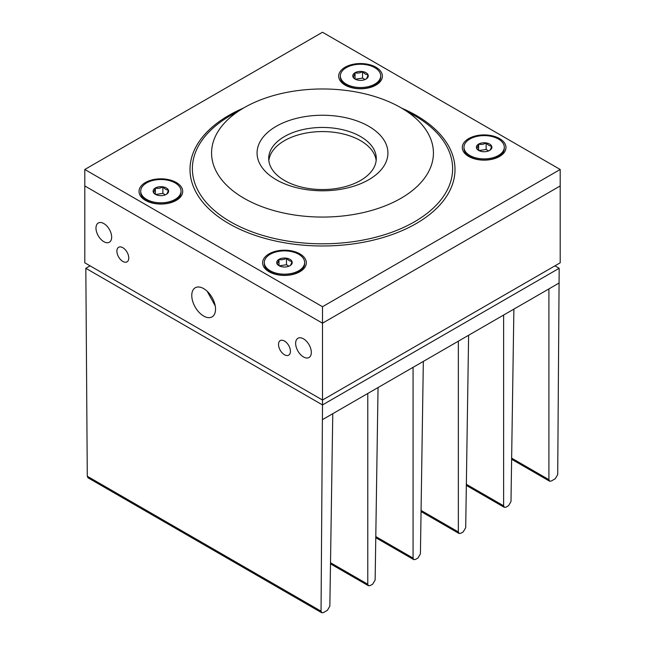<?xml version="1.0" encoding="UTF-8"?>
<svg xmlns="http://www.w3.org/2000/svg" width="645" height="645" viewBox="0 0 645 645"><rect width="100%" height="100%" fill="white"/><g stroke="black" fill="none" stroke-linecap="round" stroke-linejoin="round"><path stroke-width="0.97" d="M103.821 223.557A11.094 6.402 -120 0 0 98.274 223.009A11.094 6.402 -120 0 0 96.573 231.894A11.094 6.402 -120 0 0 103.821 241.673A11.094 6.402 -120 0 0 109.368 242.222A11.094 6.402 -120 0 0 111.061 233.329A11.094 6.402 -120 0 0 103.821 223.557M303.481 338.835A11.094 6.402 -120 0 0 297.934 338.278A11.094 6.402 -120 0 0 296.24 347.171A11.094 6.402 -120 0 0 303.481 356.943A11.094 6.402 -120 0 0 309.028 357.499A11.094 6.402 -120 0 0 310.729 348.606A11.094 6.402 -120 0 0 303.481 338.835M284.469 341.028A8.401 4.854 -120 0 0 280.269 340.608A8.401 4.854 -120 0 0 278.979 347.349A8.401 4.854 -120 0 0 284.469 354.75A8.401 4.854 -120 0 0 288.67 355.169A8.401 4.854 -120 0 0 289.96 348.429A8.401 4.854 -120 0 0 284.469 341.028M122.832 247.704A8.401 4.854 -120 0 0 118.632 247.293A8.401 4.854 -120 0 0 117.342 254.025A8.401 4.854 -120 0 0 122.832 261.435A8.401 4.854 -120 0 0 127.033 261.846A8.401 4.854 -120 0 0 128.323 255.114A8.401 4.854 -120 0 0 122.832 247.704M203.651 288.605A16.81 9.707 -120 0 0 195.25 287.775A16.81 9.707 -120 0 0 192.67 301.239A16.81 9.707 -120 0 0 203.651 316.05A16.81 9.707 -120 0 0 212.052 316.88A16.81 9.707 -120 0 0 214.632 303.416A16.81 9.707 -120 0 0 203.651 288.605M207.182 291.266L215.22 305.851M511.638 458.144L548.911 479.662L549.596 481.194L551.306 481.025L555.281 478.727L557.715 474.551L559.175 268.296L322.5 404.931L322.5 323.185L84.801 185.953L84.801 262.805L322.5 400.037L560.199 262.805L560.199 169.482L322.5 32.25L84.801 169.482L322.5 306.722L560.199 169.482M84.801 169.482L84.801 185.953L322.5 323.185L560.199 185.953L322.5 323.185L322.5 306.722M466.359 484.29L503.624 505.809L504.317 507.341L506.019 507.163L508.542 505.704L510.985 501.56L513.888 309.124L548.911 288.904L548.911 479.662M421.072 510.429L458.345 531.948L459.038 533.48L460.74 533.31L463.263 531.851L465.698 527.707L468.609 335.263L503.624 315.05L503.624 505.809M375.793 536.576L413.066 558.094L413.759 559.626L415.461 559.449L417.984 557.998L420.419 553.845L423.33 361.41L458.345 341.189L458.345 531.948M330.514 562.722L367.779 584.233L368.472 585.765L370.174 585.596L372.697 584.136L375.14 579.992L378.043 387.548L413.066 367.336L413.066 558.094M321.049 611.194L322.5 404.931L85.825 268.296L87.285 476.236L321.049 611.194L321.742 612.75L323.443 612.581L327.418 610.283L329.853 606.131L332.764 413.695L367.779 393.474L367.779 584.233M321.742 612.75L88.002 477.808L87.285 476.236M554.934 265.845L559.175 268.296M85.825 268.296L90.066 265.845M276.237 179.729A65.427 37.773 180 0 1 276.237 126.307A65.427 37.773 180 0 1 368.763 126.307A65.427 37.773 180 0 1 368.763 179.729A65.427 37.773 180 0 1 276.237 179.729M360.531 136.547A53.785 31.049 0 0 0 301.916 129.814A53.785 31.049 0 0 0 268.715 158.509A53.785 31.049 0 0 0 284.469 180.463A53.785 31.049 0 0 0 343.084 187.195A53.785 31.049 0 0 0 376.285 158.509A53.785 31.049 0 0 0 360.531 136.547M244.06 198.305A110.932 64.049 0 0 0 400.94 198.305A110.932 64.049 0 0 0 400.94 107.731L414.509 115.56A130.113 75.118 0 0 1 414.509 221.799A130.113 75.118 0 0 1 230.491 221.799A130.113 75.118 0 0 1 230.491 115.56L244.06 107.731A110.932 64.049 0 0 0 244.06 198.305M499.585 138.602A21.849 12.618 0 0 0 468.681 138.602A21.849 12.618 0 0 0 468.681 156.445A21.849 12.618 0 0 0 472.374 158.154A21.849 12.618 0 0 0 495.9 158.154A21.849 12.618 0 0 0 499.585 138.602M463.965 147.254A20.172 11.642 0 0 0 476.413 158.009A20.172 11.642 0 0 0 498.4 155.485A20.172 11.642 0 0 0 504.301 147.254A20.172 11.642 0 0 0 491.853 136.49A20.172 11.642 0 0 0 469.874 139.022A20.172 11.642 0 0 0 463.965 147.254L463.965 148.35A20.172 11.642 0 0 0 469.874 156.582L471.64 157.606A17.673 10.199 0 0 0 473.583 158.573M299.917 253.88A21.849 12.618 0 0 0 269.021 253.88A21.849 12.618 0 0 0 269.021 271.722A21.849 12.618 0 0 0 272.706 273.432A21.849 12.618 0 0 0 296.232 273.432A21.849 12.618 0 0 0 299.917 253.88M264.297 262.531A20.172 11.642 0 0 0 276.753 273.286A20.172 11.642 0 0 0 298.732 270.763A20.172 11.642 0 0 0 304.642 262.531A20.172 11.642 0 0 0 292.185 251.768A20.172 11.642 0 0 0 270.207 254.291A20.172 11.642 0 0 0 264.297 262.531L264.297 263.628A20.172 11.642 0 0 0 270.207 271.859L271.972 272.883A17.673 10.199 0 0 0 273.915 273.851M176.319 182.519A21.849 12.618 0 0 0 145.415 182.519A21.849 12.618 0 0 0 145.415 200.361A21.849 12.618 0 0 0 149.1 202.07A21.849 12.618 0 0 0 172.626 202.07A21.849 12.618 0 0 0 176.319 182.519M140.699 191.17A20.172 11.642 0 0 0 153.147 201.925A20.172 11.642 0 0 0 175.126 199.402A20.172 11.642 0 0 0 181.035 191.17A20.172 11.642 0 0 0 168.587 180.406A20.172 11.642 0 0 0 146.6 182.93A20.172 11.642 0 0 0 140.699 191.17L140.699 192.266A20.172 11.642 0 0 0 146.6 200.498L148.366 201.522A17.673 10.199 0 0 0 150.309 202.49M375.979 67.241A21.849 12.618 0 0 0 345.083 67.241A21.849 12.618 0 0 0 345.083 85.084A21.849 12.618 0 0 0 348.768 86.793A21.849 12.618 0 0 0 372.294 86.793A21.849 12.618 0 0 0 375.979 67.241M340.358 75.892A20.172 11.642 0 0 0 352.815 86.648A20.172 11.642 0 0 0 374.793 84.124A20.172 11.642 0 0 0 380.703 75.892A20.172 11.642 0 0 0 368.247 65.129A20.172 11.642 0 0 0 346.268 67.652A20.172 11.642 0 0 0 340.358 75.892L340.358 76.989A20.172 11.642 0 0 0 346.268 85.221L348.034 86.245A17.673 10.199 0 0 0 349.977 87.212M268.836 160.565A53.785 31.049 180 0 1 303.577 133.555A53.785 31.049 180 0 1 360.531 140.666A53.785 31.049 180 0 1 376.164 160.565M295.023 273.851A17.673 10.199 0 0 0 296.966 272.883L298.732 271.859A20.172 11.642 0 0 0 304.642 263.628L304.642 262.531M171.417 202.49A17.673 10.199 0 0 0 173.36 201.522L175.126 200.498A20.172 11.642 0 0 0 181.035 192.266L181.035 191.17M371.085 87.212A17.673 10.199 0 0 0 373.028 86.245L374.793 85.221A20.172 11.642 0 0 0 380.703 76.989L380.703 75.892M494.691 158.573A17.673 10.199 0 0 0 496.634 157.606L498.4 156.582A20.172 11.642 0 0 0 504.301 148.35L504.301 147.254M414.509 115.56L400.94 107.731A110.932 64.049 0 0 0 244.06 107.731M278.979 265.7A7.764 4.483 0 0 0 282.462 266.861A7.764 4.483 0 0 0 289.96 265.7A7.764 4.483 0 0 0 291.967 261.37A7.764 4.483 0 0 0 286.477 258.202A7.764 4.483 0 0 0 278.979 259.363A7.764 4.483 0 0 0 276.971 263.692A7.764 4.483 0 0 0 278.979 265.7M270.207 271.859A20.172 11.642 0 0 0 298.732 271.859M289.96 265.7C290.621 265.369 291.29 263.926 291.967 261.37C290.137 261.418 288.307 260.362 286.477 258.202C284.002 259.685 281.502 260.072 278.979 259.363C278.317 261.894 277.648 263.337 276.971 263.692L278.85 265.53M288.976 266.175L286.477 264.732L279.277 265.845M286.477 264.732L286.477 258.202M278.979 265.627L278.979 259.363M478.646 150.422A7.764 4.483 0 0 0 482.129 151.583A7.764 4.483 0 0 0 489.628 150.422A7.764 4.483 0 0 0 491.635 146.093A7.764 4.483 0 0 0 486.145 142.924A7.764 4.483 0 0 0 478.646 144.085A7.764 4.483 0 0 0 476.639 148.415A7.764 4.483 0 0 0 478.646 150.422M469.874 156.582A20.172 11.642 0 0 0 498.4 156.582M489.628 150.422C490.289 150.1 490.958 148.656 491.635 146.093C489.805 146.141 487.975 145.085 486.145 142.924C483.669 144.416 481.17 144.803 478.646 144.085C477.985 146.617 477.308 148.06 476.639 148.415L478.517 150.253M488.644 150.898L486.145 149.455L478.945 150.567M486.145 149.455L486.145 142.924M478.646 150.358L478.646 144.085M355.04 79.061A7.764 4.483 0 0 0 358.523 80.222A7.764 4.483 0 0 0 366.021 79.061A7.764 4.483 0 0 0 368.029 74.731A7.764 4.483 0 0 0 362.538 71.563A7.764 4.483 0 0 0 355.04 72.724A7.764 4.483 0 0 0 353.033 77.053A7.764 4.483 0 0 0 355.04 79.061M346.268 85.221A20.172 11.642 0 0 0 374.793 85.221M366.021 79.061C366.683 78.738 367.352 77.295 368.029 74.731C366.199 74.78 364.369 73.724 362.538 71.563C360.063 73.054 357.564 73.433 355.04 72.724C354.379 75.255 353.71 76.699 353.033 77.053L354.911 78.892M365.046 79.537L362.538 78.093L355.339 79.206M362.538 78.093L362.538 71.563M355.04 78.996L355.04 72.724M155.372 194.339A7.764 4.483 0 0 0 158.855 195.499A7.764 4.483 0 0 0 166.354 194.339A7.764 4.483 0 0 0 168.361 190.009A7.764 4.483 0 0 0 162.871 186.84A7.764 4.483 0 0 0 155.372 188.001A7.764 4.483 0 0 0 153.365 192.323A7.764 4.483 0 0 0 155.372 194.339M146.6 200.498A20.172 11.642 0 0 0 175.126 200.498M166.354 194.339C167.015 194.008 167.692 192.565 168.361 190.009C166.531 190.057 164.701 189.001 162.871 186.84C160.395 188.324 157.896 188.711 155.372 188.001C154.711 190.533 154.042 191.976 153.365 192.323L155.251 194.169M165.378 194.814L162.871 193.371L155.671 194.484M162.871 193.371L162.871 186.84M155.372 194.266L155.372 188.001M322.5 419.621L332.764 413.695M378.043 387.548L367.779 393.474M423.33 361.41L413.066 367.336M468.609 335.263L458.345 341.189M513.888 309.124L503.624 315.05M559.175 282.978L548.911 288.904M401.658 108.142A132.491 76.497 180 0 1 416.186 115.391A132.491 76.497 180 0 1 416.186 223.573A132.491 76.497 180 0 1 228.814 223.573A132.491 76.497 180 0 1 243.342 108.142M330.498 563.843L368.472 585.765M375.777 537.696L413.759 559.626M421.056 511.558L459.038 533.48M466.335 485.411L504.317 507.341M511.622 459.264L549.596 481.194"/></g></svg>

